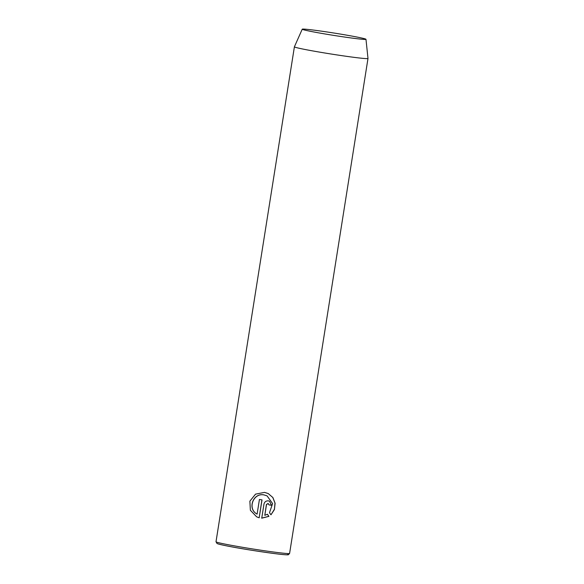 <?xml version="1.0" encoding="UTF-8"?>
<svg xmlns="http://www.w3.org/2000/svg" width="584" height="584" viewBox="0 0 584 584"><rect width="100%" height="100%" fill="white"/><g stroke="black" fill="none" stroke-linecap="round" stroke-linejoin="round"><path stroke-width="0.88" d="M268.26 503.503L266.428 504.481L264.8 515.322L266.508 504.518L268.26 503.503M267.976 503.43L269.034 504.897A37.252 1.365 9 0 0 271.531 505.269L269.487 501.211L268.385 500.86C266.048 500.736 264.574 501.831 263.968 504.131L261.741 518.183L268.917 516.365L267.428 514.27L264.8 515.322M267.092 495.896L264.026 494.911C253.142 492.516 247.054 508.912 257.026 514.081L257.106 514.124C247.127 508.963 253.23 492.546 264.107 494.947L267.092 495.896L272.604 503.591L269.487 512.723L270.969 514.803L274.407 509.569L275.108 503.306L272.903 497.553L268.238 493.56L264.516 492.385L255.551 494.137L249.872 501.167L250.368 510.27L256.675 516.847L259.179 517.782L262.012 499.882A37.252 1.365 -171 0 1 259.427 499.473L257.106 514.124M261.924 499.868L259.179 517.782M259.092 517.745L256.675 516.847M302.439 29.383A32.266 1.183 -171 0 1 302.242 29.2A32.266 1.183 -171 0 1 332.588 32.821A32.266 1.183 -171 0 1 365.781 39.135A32.266 1.183 -171 0 1 365.978 39.296A32.266 1.183 -171 0 1 335.939 35.741A32.266 1.183 -171 0 1 302.439 29.383M289.598 553.42L288.387 554.712C288.313 554.771 287.562 555.165 277.765 553.982C259.624 551.734 224.365 546.164 217.036 543.521L216.007 541.762A37.252 1.365 9 0 0 216.233 541.959A37.252 1.365 9 0 0 254.741 549.281A37.252 1.365 9 0 0 289.598 553.42L367.993 58.473A37.252 1.365 -171 0 1 367.993 58.473A37.252 1.365 -171 0 1 333.136 54.334A37.252 1.365 -171 0 1 294.628 47.012A37.252 1.365 -171 0 1 294.402 46.815A37.252 1.365 -171 0 1 294.402 46.8L302.242 29.2M268.202 493.546L272.779 497.459L274.998 503.079L274.429 509.233L271.195 514.467M269.494 501.211L271.531 505.269M271.451 505.226A37.252 1.365 -171 0 1 269.034 504.868M267.341 514.234L268.917 516.365M268.837 516.322L261.661 518.139M287.678 554.471A35.763 1.314 -171 0 1 256.486 551.004A35.763 1.314 -171 0 1 217.467 543.66M216.007 541.762L294.402 46.815M365.978 39.296L367.993 58.458"/></g></svg>
